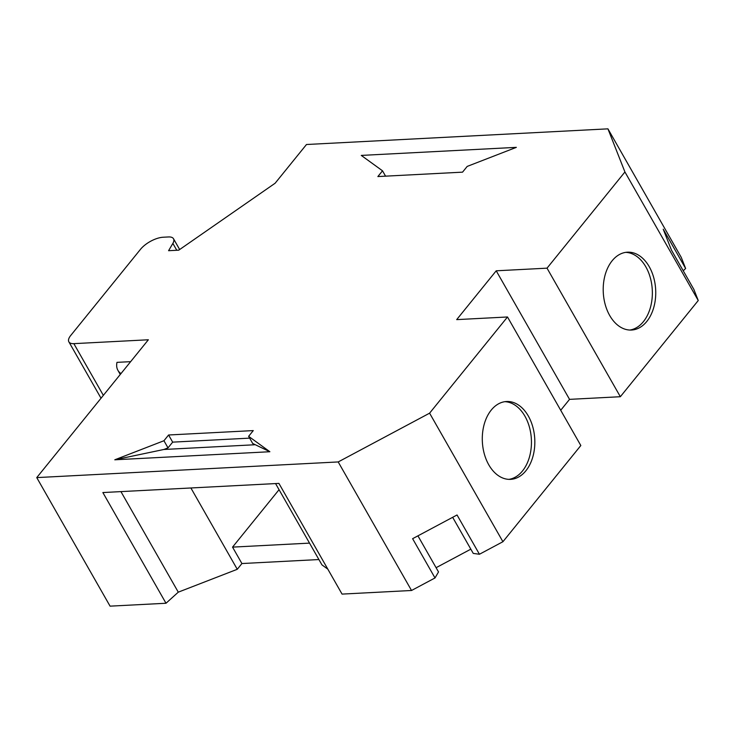 <?xml version="1.0" encoding="UTF-8"?>
<svg xmlns="http://www.w3.org/2000/svg" width="735" height="735" viewBox="0 0 735 735"><rect width="100%" height="100%" fill="white"/><g stroke="black" fill="none" stroke-linecap="round" stroke-linejoin="round"><path stroke-width="1.1" d="M309.527 543.119L232.545 547.125L241.916 563.543L237.267 569.294L178.283 592.162L166 603.251L110.075 606.154L36.75 477.603L148.36 339.772L73.849 343.649L103.35 395.366M279.052 489.694L232.545 547.125M625.761 252.362A38.973 26.23 -93 0 1 645.854 266.888A38.973 26.23 -93 0 1 650.723 306.348A38.973 26.23 -93 0 1 629.803 330.052M649.244 266.704A38.973 26.23 -93 0 1 653.801 307.331A38.973 26.23 -93 0 1 631.494 330.043A38.973 26.23 -93 0 1 603.279 292.475A38.973 26.23 -93 0 1 627.451 252.188A38.973 26.23 -93 0 1 649.244 266.704M504.844 401.677A38.973 26.23 -93 0 1 524.937 416.203A38.973 26.23 -93 0 1 529.816 455.663A38.973 26.23 -93 0 1 508.886 479.367M528.327 416.028A38.973 26.23 -93 0 1 532.893 456.646A38.973 26.23 -93 0 1 510.586 479.358A38.973 26.23 -93 0 1 482.362 441.799A38.973 26.23 -93 0 1 506.534 401.512A38.973 26.23 -93 0 1 528.327 416.028M130.646 361.657L116.975 362.364A45.855 20.314 -29.7 0 0 117.912 370.33A45.855 20.314 -29.7 0 0 120.99 373.582M275.561 483.575L321.948 564.884L327.819 569.147M190.889 487.976L237.267 569.294M417.921 535.843L438.51 571.94L435.01 577.958L412.611 538.682L457.041 514.978L479.44 554.254L502.924 541.723L580.825 445.529L507.499 316.978L456.692 319.624L496.217 270.802L569.542 399.362L560.713 410.268M496.217 270.802L547.024 268.165L620.349 396.716L569.542 399.362M318.898 559.546L241.916 563.543M101.026 398.223L68.869 341.848A13.754 6.091 -29.7 0 1 70.661 335.564L140.422 249.413A18.338 8.131 150.3 0 1 163.271 237.221L168.535 236.955A13.754 6.091 150.3 0 1 173.506 238.746A13.754 6.091 150.3 0 1 172.863 243.404L168.581 250.699L178.743 250.176L275.129 183.226L306.486 144.51L607.937 128.846L681.262 257.397L685.626 268.477L683.247 270.783M685.626 268.477L663.218 229.191L671.478 250.157L693.886 289.443L698.25 300.523L620.349 396.716M479.44 554.254L473.248 553.409L452.659 517.311M470.823 549.164L436.085 567.696M435.01 577.958L411.526 590.49L342.06 594.101L278.914 483.4L102.863 492.551L166 603.251M507.499 316.978L429.598 413.171L338.201 461.938L36.75 477.603M502.924 541.723L429.598 413.171M698.25 300.523L624.925 171.972L547.024 268.165M382.522 170.814L361.271 155.416L516.347 147.358L467.194 166.413L462.545 172.155L377.863 176.556L382.522 170.814L385.563 176.161M163.877 449.48L114.789 459.798L269.864 451.731L252.693 443.481L248.623 436.333L253.272 430.591L168.591 434.991L172.67 442.139L168.012 447.881L163.877 449.48L254.485 444.776M249.643 438.133L172.67 442.139M68.869 341.848A13.754 6.091 -29.7 0 0 73.849 343.649M120.935 491.614L178.283 592.162M411.526 590.49L338.201 461.938M607.937 128.846L624.925 171.972M269.864 451.731L248.623 436.333M168.591 434.991L163.942 440.734L168.012 447.881M163.942 440.734L114.789 459.798M176.786 250.277L172.863 243.404M117.912 370.33L120.274 374.464M179.662 249.532L173.506 238.746"/></g></svg>
